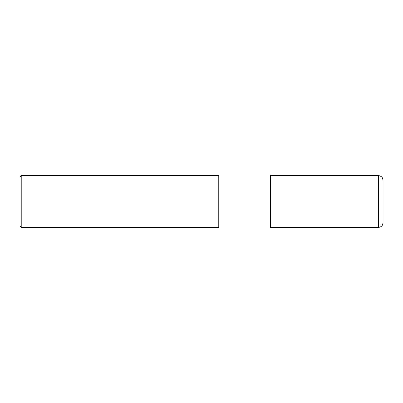 <?xml version="1.0" encoding="UTF-8"?>
<svg xmlns="http://www.w3.org/2000/svg" width="403" height="403" viewBox="0 0 403 403"><rect width="100%" height="100%" fill="white"/><g stroke="black" fill="none" stroke-linecap="round" stroke-linejoin="round"><path stroke-width="0.3" stroke-dasharray="2.02 1.51" d="M382.85 223.091L382.85 201.5M270.584 176.887L270.584 227.408M218.774 176.887L218.774 227.408M21.228 227.408L21.228 175.592M20.15 226.33L20.15 201.5M378.533 227.408L378.533 175.592"/><path stroke-width="0.6" d="M382.85 179.909L382.85 223.091C382.593 225.71 381.157 227.151 378.533 227.408L270.584 227.408L270.584 175.592L378.533 175.592C381.152 175.849 382.593 177.29 382.85 179.909M218.774 176.887L270.584 176.887M218.774 175.592L218.774 227.408L21.228 227.408L21.228 175.592L218.774 175.592M21.228 227.408L20.15 226.33L20.15 176.67L21.228 175.592M378.533 175.592L378.533 227.408M218.774 226.113L270.584 226.113"/></g></svg>
